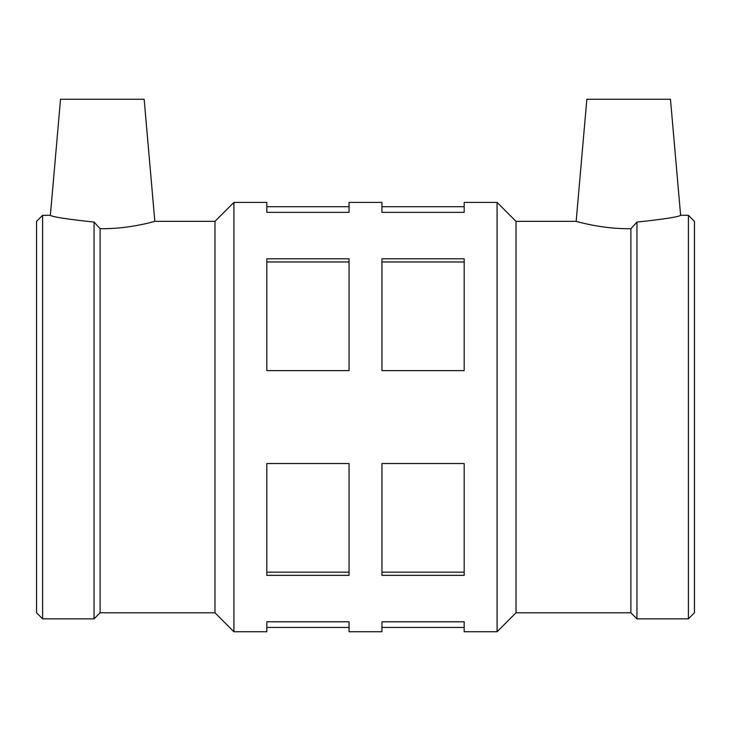 <?xml version="1.0" encoding="UTF-8"?>
<svg xmlns="http://www.w3.org/2000/svg" width="731" height="731" viewBox="0 0 731 731"><rect width="100%" height="100%" fill="white"/><g stroke="black" fill="none" stroke-linecap="round" stroke-linejoin="round"><path stroke-width="1.1" d="M464.185 621.789L464.185 631.73L497.08 631.73L497.08 202.423L464.185 202.423L464.185 212.356L381.947 212.356L381.947 202.423L349.053 202.423L349.053 212.356L266.815 212.356L266.815 202.423L233.92 202.423L233.92 631.73L266.815 631.73L266.815 621.789L349.053 621.789L349.053 631.73L381.947 631.73L381.947 621.789L464.185 621.789M464.185 463.536L464.185 575.334L381.947 575.334L381.947 463.536L464.185 463.536M381.947 572.163L464.185 572.163M349.053 463.536L349.053 575.334L266.815 575.334L266.815 463.536L349.053 463.536M266.815 572.163L349.053 572.163M464.185 258.811L464.185 370.617L381.947 370.617L381.947 258.811L464.185 258.811M381.947 261.981L464.185 261.981M349.053 258.811L349.053 370.617L266.815 370.617L266.815 258.811L349.053 258.811M266.815 261.981L349.053 261.981M150.559 222.48L154.835 221.347L144.153 99.27L60.527 99.27L50.375 215.298L42.599 215.298L42.599 618.846L94.052 618.846L94.052 222.087C66.823 219.163 52.267 216.897 50.375 215.298C52.267 216.897 66.823 219.163 94.052 222.087L100.11 228.693C129.085 229.251 155.621 221.109 154.835 221.347C155.621 221.109 129.085 229.251 100.11 228.693L100.11 612.797L214.987 612.797L233.92 631.73M497.08 202.423L516.013 221.347L576.165 221.347L586.847 99.27L670.473 99.27L680.625 215.298L688.401 215.298L688.401 618.846L636.948 618.846L636.948 222.087L630.89 228.693C601.915 229.251 575.379 221.109 576.165 221.347C575.379 221.109 601.915 229.251 630.89 228.693L630.89 612.797L636.948 618.846M636.948 222.087C664.177 219.163 678.733 216.897 680.625 215.298C678.733 216.897 664.177 219.163 636.948 222.087M576.165 221.347L580.441 222.48M628.66 228.702L630.89 228.693M102.34 228.702L104.496 228.693M154.835 221.347L214.987 221.347L214.987 612.797M42.599 215.298L36.55 221.347L36.55 612.797L42.599 618.846M214.987 221.347L233.92 202.423M516.013 221.347L516.013 612.797L497.08 631.73M688.401 618.846L694.45 612.797L694.45 221.347L688.401 215.298M381.947 627.436L464.185 627.436M266.815 627.436L349.053 627.436M381.947 206.709L464.185 206.709M266.815 206.709L349.053 206.709M100.11 612.797L94.052 618.846M516.013 612.797L630.89 612.797"/></g></svg>
